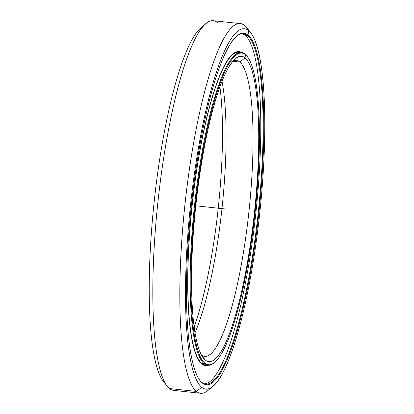 <?xml version="1.0" encoding="UTF-8"?>
<svg xmlns="http://www.w3.org/2000/svg" width="414" height="414" viewBox="0 0 414 414"><rect width="100%" height="100%" fill="white"/><g stroke="black" fill="none" stroke-linecap="round" stroke-linejoin="round"><path stroke-width="0.62" d="M214.266 362.607A157.289 30.263 -83.9 0 1 207.73 365.272A157.289 30.263 -83.9 0 1 204.185 363.709L201.861 363.461A157.289 30.263 96.1 0 0 205.406 365.024A157.289 30.263 -83.9 0 1 201.861 363.461A157.289 30.263 -83.9 0 1 194.43 186.336A157.289 30.263 -83.9 0 1 239.08 52.257A157.289 30.263 96.1 0 0 194.43 186.336A157.289 30.263 96.1 0 0 201.861 363.461L204.185 363.709A157.289 30.263 -83.9 0 1 195.558 196.096A157.289 30.263 -83.9 0 1 241.398 52.506A157.289 30.263 -83.9 0 1 244.948 54.068L245.45 54.72L244.948 54.068A157.289 30.263 96.1 0 0 196.753 186.59A157.289 30.263 96.1 0 0 204.185 363.709L204.842 363.187A156.694 30.15 -83.9 0 1 197.437 186.735A156.694 30.15 -83.9 0 1 245.45 54.72L245.036 57.882L239.773 62.064A148.719 28.618 -83.9 0 1 246.842 229.216A148.719 28.618 -83.9 0 1 201.349 354.933A148.719 28.618 96.1 0 0 204.583 356.319A148.719 28.618 96.1 0 0 247.929 220.553A148.719 28.618 96.1 0 0 239.773 62.064L232.901 61.324L239.773 62.064A148.719 28.618 96.1 0 0 236.42 60.584A148.719 28.618 96.1 0 0 232.963 61.251A148.719 28.618 -83.9 0 1 239.773 62.064L245.036 57.882A153.48 29.534 -83.9 0 1 252.286 230.717A153.48 29.534 -83.9 0 1 205.256 360.025A153.48 29.534 96.1 0 0 252.286 230.717A153.48 29.534 96.1 0 0 245.036 57.882A153.48 29.534 96.1 0 0 235.499 58.695A153.48 29.534 96.1 0 0 195.781 205.789A153.48 29.534 96.1 0 0 203.279 357.97A153.48 29.534 96.1 0 0 205.256 360.025A153.48 29.534 -83.9 0 1 198.006 187.19A153.48 29.534 -83.9 0 1 245.036 57.882L239.773 62.064L232.901 61.324M201.452 355.124L205.256 360.025L201.452 355.124M219.927 86.997A153.48 29.534 -83.9 0 1 194.088 327.003A153.48 29.534 96.1 0 0 219.927 86.997M194.963 332.861A148.719 28.618 96.1 0 0 222.028 81.46A148.719 28.618 -83.9 0 1 194.963 332.861M247.468 56.816A156.694 30.15 -83.9 0 1 255.122 212.18A156.694 30.15 -83.9 0 1 214.576 362.353A156.694 30.15 -83.9 0 1 204.842 363.187A156.694 30.15 96.1 0 0 252.85 231.172A156.694 30.15 96.1 0 0 245.45 54.72A156.694 30.15 -83.9 0 1 247.468 56.816L246.977 56.18A157.289 30.263 96.1 0 0 244.948 54.068A157.289 30.263 -83.9 0 1 247.22 56.506M244.948 54.068L245.45 54.72A156.694 30.15 96.1 0 0 197.437 186.735A156.694 30.15 96.1 0 0 204.842 363.187L204.185 363.709A157.289 30.263 96.1 0 0 213.955 362.871L214.576 362.353M250.951 33.079L246.987 27.961A185.902 35.77 96.1 0 0 244.591 25.466L248.617 30.652L244.591 25.466A185.902 35.77 96.1 0 0 187.63 182.093A185.902 35.77 96.1 0 0 196.412 391.437L201.67 387.25A181.141 34.854 -83.9 0 1 193.115 183.267A181.141 34.854 -83.9 0 1 248.617 30.652A181.141 34.854 96.1 0 0 193.115 183.267A181.141 34.854 96.1 0 0 201.67 387.25A181.141 34.854 96.1 0 0 257.177 234.64A181.141 34.854 96.1 0 0 248.617 30.652A181.141 34.854 -83.9 0 1 250.951 33.079A181.141 34.854 -83.9 0 1 259.801 212.682A181.141 34.854 -83.9 0 1 212.931 386.288A181.141 34.854 -83.9 0 1 201.67 387.25L196.412 391.437A185.902 35.77 -83.9 0 1 186.217 193.333A185.902 35.77 -83.9 0 1 240.399 23.619A185.902 35.77 -83.9 0 1 244.591 25.466A185.902 35.77 -83.9 0 1 248.928 30.91M240.399 23.619L213.412 20.716A185.902 35.77 96.1 0 0 159.23 190.424A185.902 35.77 96.1 0 0 169.424 388.534L196.412 391.437L169.424 388.534A185.902 35.77 -83.9 0 1 167.028 386.039A185.902 35.77 -83.9 0 1 157.946 201.716A185.902 35.77 -83.9 0 1 206.053 23.551A185.902 35.77 -83.9 0 1 217.604 22.563M206.053 23.551L201.085 27.712A181.141 34.854 96.1 0 0 154.215 201.318A181.141 34.854 96.1 0 0 163.064 380.921L167.028 386.039M245.067 35.257A176.147 33.896 96.1 0 0 242.247 33.736A176.147 33.896 -83.9 0 1 245.067 35.257L247.391 35.511L245.067 35.257A176.147 33.896 -83.9 0 1 255.081 219.958A176.147 33.896 -83.9 0 1 204.563 383.794A176.147 33.896 96.1 0 0 255.081 219.958A176.147 33.896 96.1 0 0 245.067 35.257L247.391 35.511A176.147 33.896 -83.9 0 1 255.712 233.869A176.147 33.896 -83.9 0 1 201.737 382.272A176.147 33.896 96.1 0 0 205.711 384.021A176.147 33.896 96.1 0 0 257.047 223.218A176.147 33.896 96.1 0 0 247.391 35.511L248.048 34.988L247.391 35.511A176.147 33.896 96.1 0 0 243.422 33.757A176.147 33.896 96.1 0 0 236.756 36.194A176.147 33.896 -83.9 0 1 247.391 35.511L248.048 34.988A176.742 34.01 -83.9 0 1 256.395 234.013A176.742 34.01 -83.9 0 1 202.244 382.919A176.742 34.01 96.1 0 0 256.395 234.013A176.742 34.01 96.1 0 0 248.048 34.988A176.742 34.01 96.1 0 0 237.067 35.925A176.742 34.01 96.1 0 0 191.33 205.313A176.742 34.01 96.1 0 0 199.967 380.554A176.742 34.01 96.1 0 0 202.244 382.919A176.742 34.01 -83.9 0 1 193.892 183.894A176.742 34.01 -83.9 0 1 248.048 34.988L248.617 30.652L244.591 25.466M201.737 382.272L202.244 382.919L201.737 382.272A176.147 33.896 -83.9 0 1 199.719 380.228A176.147 33.896 96.1 0 0 201.737 382.272M165.088 383.09A181.141 34.854 -83.9 0 1 154.215 201.318A181.141 34.854 -83.9 0 1 203.528 26.02M178.103 389.465A185.902 35.77 -83.9 0 1 169.424 388.534A185.902 35.77 96.1 0 0 173.616 390.381L200.604 393.284A185.902 35.77 -83.9 0 1 196.412 391.437A185.902 35.77 96.1 0 0 207.963 390.449L212.931 386.288M210.488 387.98A185.902 35.77 -83.9 0 1 200.604 393.284M201.784 364.046A157.884 30.382 96.1 0 0 205.344 365.614A157.884 30.382 96.1 0 0 208.045 365.298A157.884 30.382 -83.9 0 1 201.784 364.046A157.884 30.382 -83.9 0 1 193.975 188.965A157.884 30.382 -83.9 0 1 241.719 52.547A157.884 30.382 96.1 0 0 239.142 51.667A157.884 30.382 96.1 0 0 193.126 195.796A157.884 30.382 96.1 0 0 201.784 364.046M195.781 205.789L225.144 208.951M239.08 52.257L241.398 52.506M207.73 365.272L205.406 365.024"/></g></svg>
